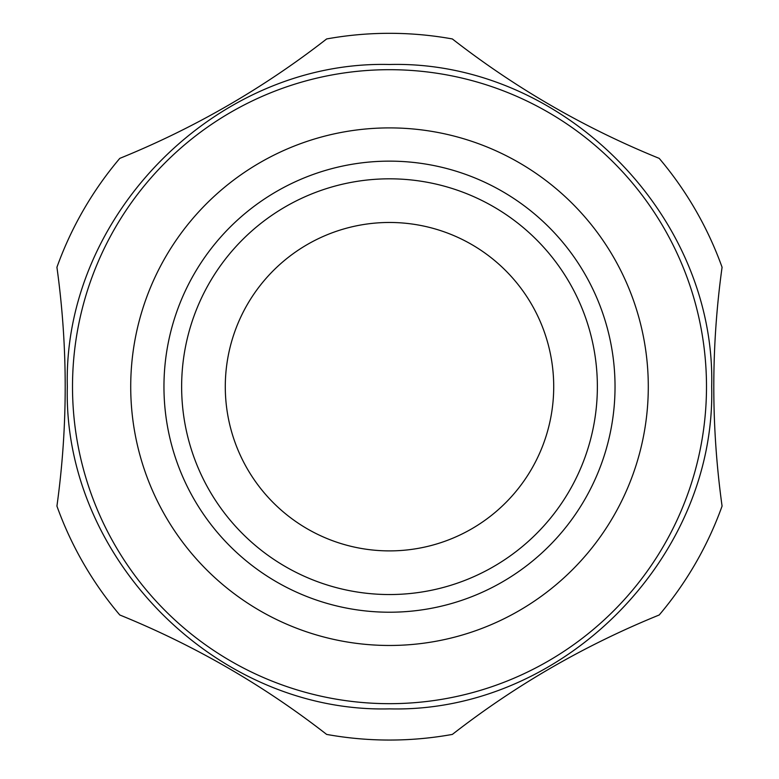 <?xml version="1.0" encoding="UTF-8"?>
<svg xmlns="http://www.w3.org/2000/svg" width="779" height="779" viewBox="0 0 779 779"><rect width="100%" height="100%" fill="white"/><g stroke="black" fill="none" stroke-linecap="round" stroke-linejoin="round"><path stroke-width="1.17" d="M389.5 64.491C561.659 60.08 716.105 214.517 711.685 386.686C716.105 558.845 561.659 713.282 389.5 708.871C217.341 713.282 62.895 558.845 67.315 386.686C62.895 214.517 217.341 60.08 389.5 64.491M389.5 740.05A353.364 353.364 0 0 0 452.356 734.412C515.795 685.053 584.747 645.236 659.219 614.982A353.364 353.364 0 0 0 722.075 506.107C711.042 426.493 711.042 346.879 722.075 267.255A353.364 353.364 0 0 0 659.219 158.38C584.747 128.126 515.795 88.319 452.356 38.95A353.364 353.364 0 0 0 326.644 38.95C263.205 88.309 194.253 128.126 119.781 158.38A353.364 353.364 0 0 0 56.925 267.255C67.958 346.869 67.958 426.493 56.925 506.107A353.364 353.364 0 0 0 119.781 614.982C194.253 645.236 263.205 685.043 326.644 734.412A353.364 353.364 0 0 0 389.5 740.05M648.294 386.686A258.794 258.794 0 0 1 260.108 610.804A258.794 258.794 0 0 1 260.108 162.568A258.794 258.794 0 0 1 648.294 386.686M615.03 386.686A225.53 225.53 0 0 1 276.73 582.001A225.53 225.53 0 0 1 276.73 191.361A225.53 225.53 0 0 1 615.03 386.686M389.5 178.819A207.866 207.866 0 0 1 597.366 386.686A207.866 207.866 0 0 1 389.5 594.543A207.866 207.866 0 0 1 181.634 386.686A207.866 207.866 0 0 1 389.5 178.819M553.713 386.686A164.213 164.213 0 0 1 307.393 528.892A164.213 164.213 0 0 1 307.393 244.47A164.213 164.213 0 0 1 553.713 386.686M706.495 386.686A316.995 316.995 0 0 1 231.003 661.205A316.995 316.995 0 0 1 231.003 112.157A316.995 316.995 0 0 1 706.495 386.686"/></g></svg>

